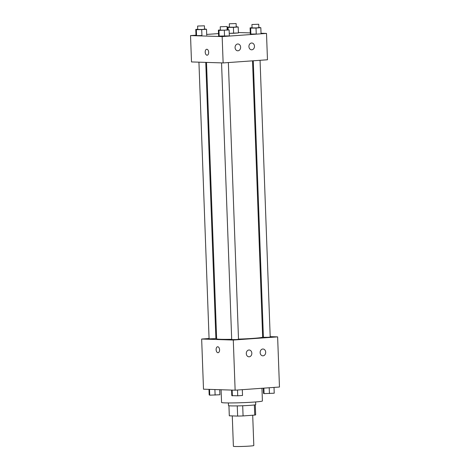 <?xml version="1.0" encoding="UTF-8"?>
<svg xmlns="http://www.w3.org/2000/svg" width="470" height="470" viewBox="0 0 470 470"><rect width="100%" height="100%" fill="white"/><g stroke="black" fill="none" stroke-linecap="round" stroke-linejoin="round"><path stroke-width="0.7" d="M232.274 415.909L233.39 446.283A10.217 0.499 -2.1 0 0 235.288 446.5A10.217 0.499 -2.1 0 0 246.726 446.265A10.217 0.499 -2.1 0 0 253.812 445.531L252.701 415.239M254.364 404.946L254.74 415.092A13.189 0.64 -2.1 0 0 255.662 414.822L255.292 404.788M254.74 415.092L243.072 415.927A13.189 0.64 -2.1 0 1 237.638 416.079L229.313 415.815A13.189 0.64 -2.1 0 0 229.313 415.815L228.943 405.757M242.702 405.745L243.072 415.927M237.262 405.904L237.638 416.079M255.627 401.95L255.721 404.605A13.624 0.664 177.9 0 1 250.017 405.357A13.624 0.664 177.9 0 1 235.881 405.921A13.624 0.664 177.9 0 1 228.491 405.604L228.391 402.949M221.094 389.742L221.558 402.455A20.439 0.993 -2.1 0 0 225.353 402.89A20.439 0.993 -2.1 0 0 248.225 402.426A20.439 0.993 -2.1 0 0 262.407 400.957L261.943 388.279M270.191 336.643L277.629 336.878L279.468 387.027L235.129 390.188L203.498 389.189L201.659 339.035L209.068 338.506M262.63 336.403L263.365 336.426M215.865 338.024L216.6 337.971M219.578 349.792A2.979 1.727 85.9 0 1 218.062 352.712A2.979 1.727 85.9 0 1 216.13 349.862A2.979 1.727 85.9 0 1 217.639 346.766A2.979 1.727 85.9 0 1 219.578 349.792M277.629 336.878L233.29 340.039L235.129 390.188M233.29 340.039L201.659 339.035M217.639 346.766A2.979 1.727 -94.1 0 0 216.13 349.862A2.979 1.727 -94.1 0 0 218.062 352.712M262.795 349.01A3.408 2.773 -88.2 0 1 263.024 349.01A3.408 2.773 -88.2 0 1 265.691 352.5A3.408 2.773 -88.2 0 1 262.812 355.819A3.408 2.773 -88.2 0 1 260.145 352.465A3.408 2.773 -88.2 0 1 262.795 349.01M248.936 350.003A3.408 2.773 -88.2 0 1 249.171 349.997A3.408 2.773 -88.2 0 1 251.832 353.487A3.408 2.773 -88.2 0 1 248.953 356.806A3.408 2.773 -88.2 0 1 246.292 353.458A3.408 2.773 -88.2 0 1 248.936 350.003M198.933 62.169L209.079 338.852L215.889 338.606L205.76 62.387M253.26 60.789L263.4 337.307L267.847 337.301L270.209 337.061L260.057 60.301M221.552 62.886L231.698 339.569L236.146 339.563L238.507 339.316L228.361 62.563M206.5 62.41L216.635 338.799A23.024 1.116 -2.1 0 0 220.912 339.293A23.024 1.116 -2.1 0 0 231.687 339.299M238.501 339.117A23.024 1.116 -2.1 0 0 262.654 337.113L252.525 60.836M223.133 62.933L267.471 59.772L266.502 33.423L222.163 36.584L223.133 62.933L191.496 61.934L190.532 35.585L195.984 35.197M254.47 46.213A3.408 2.773 -88.2 0 1 251.591 49.814A3.408 2.773 -88.2 0 1 248.924 46.465A3.408 2.773 -88.2 0 1 251.573 43.011A3.408 2.773 -88.2 0 1 251.803 43.005A3.408 2.773 -88.2 0 1 254.47 46.213M235.071 47.593A3.408 2.773 -88.2 0 1 237.72 43.998A3.408 2.773 -88.2 0 1 237.949 43.992A3.408 2.773 -88.2 0 1 240.617 47.488A3.408 2.773 -88.2 0 1 237.732 50.801A3.408 2.773 -88.2 0 1 235.071 47.593M201.924 35.538L196.56 35.62L201.924 35.538L201.706 29.592L196.343 29.669L195.773 29.404L197.729 29.263M195.99 35.356L196.56 35.62L195.99 35.356L195.773 29.404M233.625 33.282L238.425 32.935L229.248 33.341L233.625 33.282L233.408 27.331L228.038 27.407L227.474 27.143L229.43 27.002M256.244 33.993L250.874 34.075L256.244 33.993L256.027 28.047L250.657 28.124L250.093 27.859L252.049 27.718M250.31 33.811L250.874 34.075L250.31 33.811L250.093 27.859M222.163 36.584L190.532 35.585M238.408 32.536L250.281 32.912M261.026 33.247L266.502 33.423M206.694 34.433L218.521 33.587M219.179 36.331L229.342 35.914L218.609 36.067L219.179 36.331L218.955 30.386L218.391 30.115L220.348 29.98M218.609 36.067L218.391 30.115M206.829 49.256A2.979 1.727 85.9 0 1 208.668 52.199A2.979 1.727 85.9 0 1 207.153 55.207A2.979 1.727 85.9 0 1 205.22 52.358A2.979 1.727 85.9 0 1 206.73 49.262A2.979 1.727 85.9 0 1 206.829 49.256M206.73 49.262A2.979 1.727 -94.1 0 0 205.22 52.358A2.979 1.727 -94.1 0 0 207.153 55.207M204.538 29.005L206.506 29.246L201.706 29.592M197.612 26.05L197.735 29.451L202.182 29.445L204.544 29.199L204.421 25.803L197.612 26.05L204.421 25.803M206.506 29.246L206.724 35.197M196.343 29.669L196.56 35.62M236.24 26.743L238.208 26.99L233.408 27.331M229.313 23.788L229.436 27.19L233.884 27.184L236.246 26.943L236.122 23.541L229.313 23.788L236.122 23.541M238.208 26.99L238.425 32.935M228.038 27.407L228.126 29.704M227.474 27.143L227.568 29.71M227.157 29.722L229.125 29.963L218.955 30.386M220.23 26.767L220.354 30.168L224.801 30.162L227.163 29.916L227.039 26.514L220.23 26.767L227.039 26.514M229.125 29.963L229.342 35.914M224.325 30.303L224.542 36.255M258.853 27.46L260.827 27.701L256.027 28.047M251.932 24.505L252.055 27.906L256.497 27.9L258.864 27.654L258.735 24.258L251.932 24.505L258.735 24.258M260.827 27.701L261.044 33.652M250.657 28.124L250.874 34.075M219.719 389.701L219.907 394.753L209.743 395.17L209.174 394.906L208.974 389.36M214.902 389.548L215.107 395.094M209.532 389.377L209.743 395.17M242.314 389.677L242.526 395.47L237.726 395.811L231.792 395.623L231.593 390.077M237.514 390.018L237.726 395.811M232.145 390.094L232.362 395.887M274.016 387.415L274.227 393.208L264.064 393.625L263.494 393.361L263.306 388.179M269.216 387.756L269.428 393.549M263.858 388.138L264.064 393.625M228.931 405.757L229.301 415.791"/></g></svg>
